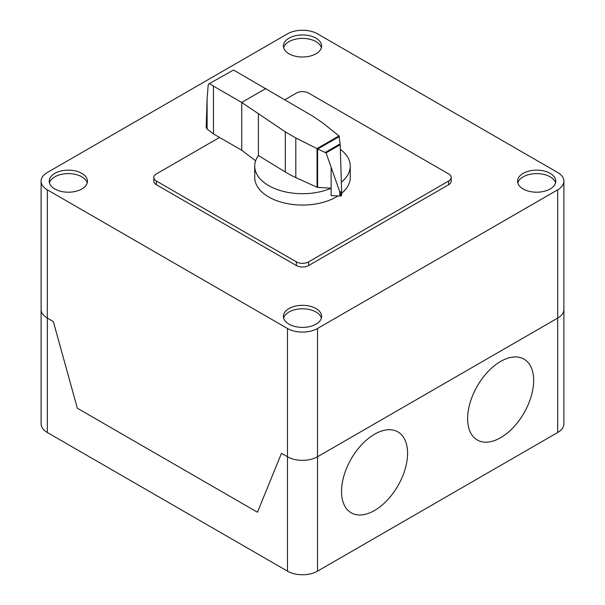 <?xml version="1.0" encoding="UTF-8"?>
<svg xmlns="http://www.w3.org/2000/svg" width="605" height="605" viewBox="0 0 605 605"><rect width="100%" height="100%" fill="white"/><g stroke="black" fill="none" stroke-linecap="round" stroke-linejoin="round"><path stroke-width="0.91" d="M317.61 187.391A1.028 0.59 180 0 1 317.058 187.263L295.807 177.605A101.519 58.609 180 0 1 285.295 171.986L258.403 155.538A47.765 27.573 0 0 0 254.735 166.133A47.765 27.573 0 0 0 268.726 185.637A47.765 27.573 0 0 0 331.132 188.208L317.61 187.391L317.61 148.951L316.967 148.626L339.019 135.891L340.199 144.716L341.606 190.636L341.159 195.763M337.93 195.975A47.765 27.573 180 0 1 268.726 196.98A47.765 27.573 180 0 1 254.735 177.484L254.735 166.133M233.53 70.029L208.846 83.883L233.53 70.029L312.641 116.062L322.359 122.671L339.019 135.891M208.846 83.883L208.173 85.199L207.099 98.849L206.184 127.549L207.084 129.092L213.467 133.939L213.467 86.137L209.723 83.77M316.967 148.626L295.807 138L285.295 131.852L241.72 102.449L241.72 150.244L213.467 133.939M265.875 88.496L241.72 102.449L213.467 86.137M241.72 150.244L255.635 160.809M331.124 167.048L331.132 195.581L339.836 196.088A1.671 0.96 0 0 0 341.076 195.831A1.671 0.96 0 0 0 341.159 195.778L326.072 152.876L317.61 148.951M317.769 148.989L339.322 136.548M325.498 152.309L340.139 143.854M340.229 192.246L341.583 191.467M341.159 195.778A1.671 0.96 0 0 0 341.606 195.128A1.671 0.96 0 0 0 341.591 194.991L341.591 191.293M339.836 196.088L339.836 191.331M258.403 155.538L258.403 113.921M341.356 182.173A47.765 27.573 0 0 0 350.265 166.133L350.265 177.484A47.765 27.573 180 0 1 341.606 193.313M350.265 166.133A47.765 27.573 0 0 0 340.343 149.314M285.068 99.621L296.359 93.102A8.682 5.014 180 0 1 308.641 93.102L448.653 173.938A8.682 5.014 180 0 1 451.194 177.484A8.682 5.014 180 0 1 448.653 181.024L308.641 261.859A8.682 5.014 180 0 1 296.359 261.859L156.347 181.024A8.682 5.014 180 0 1 153.806 177.484A8.682 5.014 180 0 1 156.347 173.938L219.554 137.448M153.806 177.484L153.806 181.167A8.682 5.014 0 0 0 156.347 184.714L296.359 265.55A8.682 5.014 0 0 0 308.641 265.55L448.653 184.714A8.682 5.014 0 0 0 451.194 181.167L451.194 177.484M321.368 318.101A19.103 11.034 0 0 0 316.014 312.029A19.103 11.034 0 0 0 288.993 312.029A19.103 11.034 0 0 0 283.632 318.101M316.014 324.167A19.103 11.034 180 0 1 288.993 324.167A19.103 11.034 180 0 1 283.397 316.362A19.103 11.034 180 0 1 288.993 308.565A19.103 11.034 180 0 1 309.813 306.175A19.103 11.034 180 0 1 321.603 316.362A19.103 11.034 180 0 1 316.014 324.167M555.541 182.899A19.103 11.034 0 0 0 550.179 176.834A19.103 11.034 0 0 0 530.774 174.142A19.103 11.034 0 0 0 517.804 182.899M523.159 188.972A19.103 11.034 180 0 1 517.562 181.167A19.103 11.034 180 0 1 523.159 173.37A19.103 11.034 180 0 1 550.179 173.37A19.103 11.034 180 0 1 555.776 181.167A19.103 11.034 180 0 1 543.978 191.361A19.103 11.034 180 0 1 523.159 188.972M87.203 182.899A19.103 11.034 0 0 0 81.841 176.834A19.103 11.034 0 0 0 54.821 176.834A19.103 11.034 0 0 0 49.466 182.899M81.841 188.972A19.103 11.034 180 0 1 54.821 188.972A19.103 11.034 180 0 1 49.224 181.167A19.103 11.034 180 0 1 54.821 173.37A19.103 11.034 180 0 1 75.648 170.981A19.103 11.034 180 0 1 87.438 181.167A19.103 11.034 180 0 1 81.841 188.972M321.368 47.704A19.103 11.034 0 0 0 308.399 38.947A19.103 11.034 0 0 0 288.993 41.639A19.103 11.034 0 0 0 283.632 47.704M288.993 38.175A19.103 11.034 180 0 1 316.014 38.175A19.103 11.034 180 0 1 321.603 45.972A19.103 11.034 180 0 1 316.014 53.769A19.103 11.034 180 0 1 295.187 56.167A19.103 11.034 180 0 1 283.397 45.972A19.103 11.034 180 0 1 288.993 38.175M287.488 33.842A21.228 12.259 180 0 1 317.512 33.842L557.681 172.501A21.228 12.259 180 0 1 563.898 181.167A21.228 12.259 180 0 1 557.681 189.834L317.512 328.5A21.228 12.259 180 0 1 287.488 328.5L47.319 189.834A21.228 12.259 180 0 1 41.102 181.167A21.228 12.259 180 0 1 47.319 172.501L287.488 33.842M287.488 328.5L287.488 456.76L281.484 453.296L287.488 456.76A21.228 12.259 0 0 0 317.512 456.76A21.228 12.259 180 0 1 287.488 456.76L287.488 571.158L47.319 432.499A21.228 12.259 0 0 1 41.102 423.833L41.102 309.435A21.228 12.259 0 0 0 47.319 318.101A21.228 12.259 180 0 1 41.102 309.435L41.102 181.167M287.488 571.158A21.228 12.259 0 0 0 317.512 571.158L317.512 456.76L557.681 318.101A21.228 12.259 0 0 0 563.898 309.435A21.228 12.259 180 0 1 557.681 318.101L557.681 432.499A21.228 12.259 0 0 0 563.898 423.833L563.898 181.167M257.465 512.231L77.342 408.231L53.323 321.565L47.319 318.101L53.323 321.565L77.342 408.231L257.465 512.231L281.484 453.296L257.465 512.231M317.512 571.158L557.681 432.499M317.512 328.5L317.512 456.76L557.681 318.101L557.681 189.834M533.663 380.5A46.706 26.96 120 0 0 484.129 376.076A46.706 26.96 120 0 0 484.129 442.119A46.706 26.96 120 0 0 533.663 380.5M407.573 453.296A46.706 26.96 120 0 0 358.039 448.872A46.706 26.96 120 0 0 358.039 514.915A46.706 26.96 120 0 0 407.573 453.296M207.099 129.099L207.099 98.849M326.072 152.876L340.199 144.716M285.295 171.986L285.295 131.852M317.058 187.263L317.058 148.701M295.807 177.605L295.807 138M448.653 184.714L448.653 181.024M308.641 265.55L308.641 261.859M296.359 265.55L296.359 261.859M156.347 184.714L156.347 181.024M47.319 432.499L47.319 189.834M341.606 195.128L341.606 190.636"/></g></svg>
